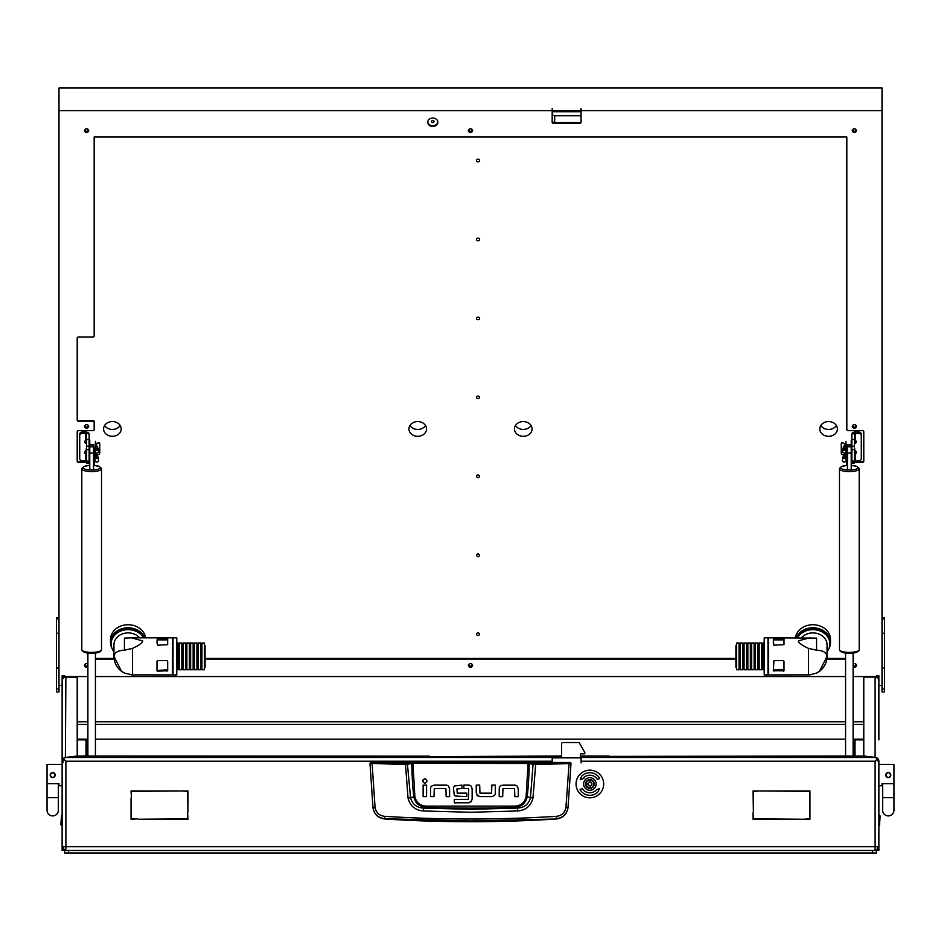 <?xml version="1.0" encoding="UTF-8"?>
<svg xmlns="http://www.w3.org/2000/svg" width="941" height="941" viewBox="0 0 941 941"><rect width="100%" height="100%" fill="white"/><g stroke="black" fill="none" stroke-linecap="round" stroke-linejoin="round"><path stroke-width="1.41" d="M610.015 756.411A5.023 4.987 180 0 0 608.086 756.023L580.444 756.023M608.486 756.411A5.023 4.987 180 0 0 608.086 756.388L863.709 756.023L875.448 757.458L877.765 758.528L878.012 761.198A3.752 2.635 -96.9 0 0 877.871 760.257M64.647 850.252L62.13 850.464L62.13 676.92L64.647 677.297M876.353 677.297L878.87 676.92L878.87 739.885M429.343 756.635L561.601 756.023M429.343 756.176L77.291 756.023L65.552 757.458L552.179 757.458L552.179 762.457M875.106 677.085L863.791 677.085L863.791 756.011L875.106 757.387L875.106 677.085A3.764 3.74 0 0 1 878.659 679.578L878.659 679.567A3.764 3.74 0 0 1 878.87 680.813M65.894 757.387L77.209 756.011L77.209 677.238L65.894 677.085L65.376 757.493M187.965 812.142L187.588 791.346L181.495 790.969L187.965 790.969L187.965 812.142M137.515 818.858L131.046 819.235L131.046 798.062L131.422 818.858L137.515 818.858M803.485 819.235L809.578 818.858L809.954 798.062L809.954 819.235L803.485 819.235M809.954 797.439L809.578 791.346L760.128 790.969L809.954 790.969L809.954 797.439M753.035 812.765L753.412 818.858L802.849 819.235L753.035 819.235L753.035 812.765M753.412 812.142L753.035 790.969L759.505 790.969L753.412 791.346L753.412 812.142M131.422 797.439L131.046 790.969L180.872 790.969L131.422 791.346L131.422 797.439M187.588 812.765L187.965 819.235L138.151 819.235L187.588 818.858L187.588 812.765M552.296 762.457L552.296 759.116A1.259 1.259 0 0 1 553.555 757.858L579.691 757.858A1.259 1.259 0 0 1 580.95 759.116L581.079 762.892L581.079 757.458L875.448 757.458M876.353 676.92L876.353 675.744L878.87 675.744L876.353 675.779M878.87 676.92L878.87 675.779M561.601 756.787L552.179 757.458M580.444 756.811L581.079 757.458M62.13 675.744L64.647 675.744L62.13 675.744L62.13 676.92M62.13 739.885L62.13 761.198L62.988 761.198L62.906 762.739M64.647 675.779L64.647 676.92M86.007 756.023L86.007 739.885L77.209 739.885M877.906 849.205L878.87 849.205L878.87 850.464L876.353 850.252M878.87 849.205L878.87 761.198L878.012 761.198M863.791 739.885L854.993 739.885L854.993 756.023M87.889 741.143L87.254 741.143L87.254 756.023M86.007 739.885L87.889 739.885M87.254 741.143L87.254 739.885M853.111 739.885L854.993 739.885M853.746 739.885L853.746 756.023M62.13 680.813A3.764 3.74 0 0 1 65.894 677.085M863.791 739.155L853.111 739.155M845.571 739.155L95.429 739.155M87.889 739.155L77.209 739.155M876.353 676.555L853.111 676.555M845.571 676.555L95.429 676.555M87.889 676.555L64.647 676.555M877.565 847.947L877.565 847.947A3.764 2.67 90 0 1 875.106 850.464L875.189 850.464A3.764 2.67 -90 0 0 877.659 847.947M62.988 762.751L63.235 758.528L65.894 761.198L65.894 846.688L875.106 846.688L875.012 850.464M63.435 847.947L63.435 847.947A3.764 2.67 -90 0 0 65.894 850.464L65.988 850.464M63.341 847.947A3.764 2.67 90 0 0 65.811 850.464L65.894 846.688L62.13 846.688A3.764 3.764 0 0 0 65.811 850.464A3.764 3.764 0 0 1 62.13 846.688M63.235 758.528L65.552 757.458M63.129 760.257A3.752 2.635 96.9 0 0 62.988 761.198M878.87 846.688A3.764 3.764 0 0 1 875.189 850.464A3.764 3.764 0 0 0 878.87 846.688L875.106 846.688L875.106 761.198L877.765 758.528M370.613 762.457L570.387 762.457L571.011 763.339L567.988 807.99C566.717 814.447 562.824 818.105 556.319 818.988A1342.184 1342.184 0 0 1 384.681 818.988L384.646 818.694C378.141 817.847 374.247 814.212 372.989 807.801L369.989 763.339L405.336 764.562L412.911 763.351L529.183 763.48L533.065 764.421L530.453 797.674C528.807 804.143 524.49 807.625 517.468 808.119L514.727 807.366A1328.539 1328.539 0 0 1 426.273 807.366C419.415 806.849 415.252 803.32 413.793 796.756L410.547 797.674L407.394 763.81L370.613 762.457L369.989 763.339L370.613 762.716M517.773 810.954L517.468 808.119L470.5 809.295L423.532 808.119L423.227 810.954L470.5 812.259L517.773 810.954C525.913 810.213 530.971 805.931 532.959 798.109L535.664 764.562L569.07 763.586L565.929 807.519C564.859 812.695 561.718 815.624 556.507 816.317C499.177 819.929 441.835 819.929 384.493 816.317C379.282 815.624 376.141 812.695 375.071 807.519L373.012 807.99C374.283 814.435 378.176 818.105 384.681 818.988M431.79 785.958L434.307 785.135L446.081 785.135A3.552 3.552 0 0 1 448.481 786.064L448.798 786.405M431.449 786.276A3.458 3.458 0 0 0 430.543 788.617L430.543 796.604L434.001 796.604L434.307 788.593L445.905 788.593L446.163 796.604L449.622 796.604L449.622 788.911L448.481 786.064M426.602 782.3L426.485 779.595M423.109 779.748L422.685 781.03C424.132 783.818 425.579 783.818 427.026 781.03C425.579 778.231 424.132 778.231 422.685 781.03M492.378 796.533L494.413 795.463A3.458 3.458 0 0 0 495.319 793.122L495.319 785.123L491.861 785.123L491.555 793.145L479.957 793.145L479.698 785.123L476.24 785.123L476.24 792.828L478.004 796.121M477.063 795.333L480.063 796.592L491.555 796.592M500.883 785.688L502.153 785.229M500.13 786.3A3.458 3.458 0 0 0 499.224 788.64L499.224 796.627L502.67 796.627L502.976 788.617L514.574 788.617L514.833 796.627L518.291 796.627L518.22 788.111M517.174 786.111L517.15 786.088A3.552 3.552 0 0 0 514.751 785.159L502.976 785.159M454.668 785.935L461.96 785.123L461.96 788.593L456.95 788.899L457.208 793.122L466.807 793.122L466.807 796.58L455.162 796.027M454.291 795.251L453.491 788.452A3.293 3.293 0 0 1 454.338 786.253M471.394 786.417L471.1 786.1A3.493 3.493 0 0 0 468.677 785.123L463.842 785.123L463.842 788.593L468.418 788.593M469.277 802.767L454.327 802.826L454.327 799.38L468.43 799.38L468.689 788.911M468.547 802.826L471.606 801.191M556.319 818.988L470.5 820.975L384.646 818.694L384.493 816.317M565.929 807.519L568.011 807.801C566.753 814.212 562.859 817.847 556.354 818.694L556.507 816.317M570.387 762.457L571.011 763.339L569.07 763.586L568.929 762.963L535.558 763.939L528.089 762.728L412.911 762.728L407.394 763.81M426.579 785.159L426.579 796.604L423.132 796.604L423.132 785.159L426.579 785.159M518.291 788.934L517.15 786.088M471.123 801.814L472.135 799.18L472.135 788.711L471.1 786.1M375.071 807.519L372.071 762.963M528.089 762.728L526.125 796.639C524.737 802.591 520.926 805.755 514.68 806.131L426.32 806.131C420.086 805.767 416.275 802.602 414.875 796.639L413.793 796.756A335.137 335.137 0 0 1 411.817 763.48L411.276 762.857M532.959 798.109L527.207 796.756A335.137 335.137 0 0 0 529.183 763.48L529.724 762.857M535.558 763.939L535.664 764.562L533.065 764.421L533.606 763.81M405.442 763.939L408.041 798.109C410.053 805.943 415.11 810.225 423.227 810.954M426.32 806.131L426.273 807.366L423.532 808.119C416.534 807.637 412.205 804.155 410.547 797.674L408.041 798.109M514.68 806.131L514.727 807.366C521.62 806.825 525.772 803.285 527.207 796.756L526.125 796.639M580.444 758.117L580.444 754.47A0.623 0.623 0 0 1 581.079 753.835L584.22 753.835A0.623 0.623 0 0 0 584.843 753.212L584.843 752.918A1.259 1.259 0 0 0 584.679 752.294L579.55 743.178A1.259 1.259 0 0 0 578.456 742.531L562.859 742.531A1.259 1.259 0 0 0 561.601 743.79L561.601 757.858M588.137 780.501A3.893 3.893 0 0 0 586.384 785.723A3.893 3.893 0 0 0 591.595 787.488A3.893 3.893 0 0 0 593.359 782.265A3.893 3.893 0 0 0 588.137 780.501M591.818 787.935A4.399 4.399 0 0 1 585.925 785.947A4.399 4.399 0 0 1 587.925 780.054A4.399 4.399 0 0 1 593.806 782.042A4.399 4.399 0 0 1 591.818 787.935M590.713 781.9L590.56 782.018A0.729 0.729 0 0 1 589.431 781.936L588.501 782.406A0.729 0.729 0 0 1 587.878 783.347L587.807 784.394A0.729 0.729 0 0 1 588.301 785.406L589.172 785.982A0.729 0.729 0 0 1 590.301 786.053L591.242 785.594A0.729 0.729 0 0 1 591.865 784.653L591.936 783.606A0.729 0.729 0 0 1 591.43 782.594L590.713 781.9M61.494 825.328L60.871 824.704L61.494 815.282L61.494 825.328L62.13 825.328M879.506 815.282L880.129 815.906L879.506 825.328L879.506 815.282L878.87 815.282M570.987 757.858A3.576 3.576 0 0 1 572.316 757.858M878.87 764.386L893.95 764.386L893.95 783.712L882.011 783.712L882.011 785.747L878.87 785.747M890.809 775.066A2.517 2.517 0 0 1 888.292 777.584A2.517 2.517 0 0 1 885.787 775.066A2.517 2.517 0 0 1 888.292 772.561A2.517 2.517 0 0 1 890.809 775.066C889.139 778.313 887.457 778.313 885.787 775.066C887.457 771.832 889.127 771.832 890.809 775.066L890.762 775.56M886.516 776.854L887.328 777.395L886.516 776.854M882.646 797.686L893.95 797.686L893.95 810.26A5.658 5.658 0 0 1 888.292 815.906A5.658 5.658 0 0 1 882.646 810.26A5.658 5.658 0 0 0 888.292 815.906A5.658 5.658 0 0 1 882.646 810.26L882.646 783.712M893.95 810.26A5.658 5.658 0 0 1 888.292 815.906M50.391 774.09L50.202 774.89M54.366 773.184L51.696 772.773M50.943 773.279L50.426 773.996M50.426 774.02L50.191 775.066C51.861 771.832 53.543 771.832 55.213 775.066L55.166 775.56M62.13 785.747L58.989 785.747L58.989 783.712L47.05 783.712L47.05 764.386L62.13 764.386M55.213 775.066C53.543 778.313 51.873 778.313 50.191 775.066A2.517 2.517 0 0 0 52.708 777.584A2.517 2.517 0 0 0 55.213 775.066A2.517 2.517 0 0 0 52.708 772.561A2.517 2.517 0 0 0 50.191 775.066M58.354 797.686L47.05 797.686L47.05 810.26A5.658 5.658 0 0 0 52.708 815.906A5.658 5.658 0 0 0 58.354 810.26A5.658 5.658 0 0 1 52.708 815.906A5.658 5.658 0 0 0 58.354 810.26L58.354 783.712M47.05 810.26A5.658 5.658 0 0 0 52.708 815.906M583.585 783.994A6.281 6.281 0 0 0 589.866 790.275A6.281 6.281 0 0 0 596.147 783.994A6.281 6.281 0 0 0 589.866 777.713A6.281 6.281 0 0 0 583.585 783.994M603.687 783.994A13.821 13.821 0 0 0 589.866 770.173A13.821 13.821 0 0 0 576.045 783.994A13.821 13.821 0 0 0 589.866 797.815A13.821 13.821 0 0 0 603.687 783.994M580.079 789.652A11.304 11.304 0 0 0 598.147 791.71L599.452 788.464L596.3 789.993A8.798 8.798 0 0 1 582.256 788.393L580.079 789.652M599.664 778.348A11.304 11.304 0 0 0 581.597 776.29L580.291 779.536L583.89 778.43L583.432 777.995A8.798 8.798 0 0 1 597.488 779.595L599.664 778.348M478.04 398.666A1.576 1.317 0 0 1 478.04 396.043A1.576 1.317 0 0 1 478.04 398.666M478.04 477.616A1.576 1.317 0 0 1 478.04 474.993A1.576 1.317 0 0 1 478.04 477.616M478.04 556.566A1.576 1.317 0 0 1 478.04 553.943A1.576 1.317 0 0 1 478.04 556.566M478.04 635.516A1.576 1.317 0 0 1 478.04 632.893A1.576 1.317 0 0 1 478.04 635.516M478.04 319.728A1.576 1.317 0 0 1 478.04 317.093A1.576 1.317 0 0 1 478.04 319.728M478.04 240.778A1.576 1.317 0 0 1 478.04 238.144A1.576 1.317 0 0 1 478.04 240.778M478.04 161.828A1.576 1.317 0 0 1 478.04 159.194A1.576 1.317 0 0 1 478.04 161.828M432.801 122.612A1.259 1.047 0 0 1 432.801 120.507A1.259 1.047 0 0 1 432.801 122.612M471.676 663.864A1.576 1.317 0 0 1 470.5 666.052A1.576 1.317 0 0 1 469.324 663.864M855.545 424.909A1.576 1.317 0 0 1 854.369 427.096A1.576 1.317 0 0 1 853.193 424.909M87.807 424.909A1.576 1.317 0 0 1 86.631 427.096A1.576 1.317 0 0 1 85.455 424.909M471.676 129.117A1.576 1.317 0 0 1 470.5 131.293A1.576 1.317 0 0 1 469.324 129.117M87.889 665.522A1.576 1.317 0 0 1 85.455 663.864M855.545 663.864A1.576 1.317 0 0 1 853.111 665.522M853.111 666.934A2.2 1.847 0 0 0 856.569 665.416A2.2 1.847 0 0 0 853.111 663.911A1.576 1.317 0 0 1 853.193 663.864M855.545 129.117A1.576 1.317 0 0 1 854.369 131.293A1.576 1.317 0 0 1 853.193 129.117M87.807 129.117A1.576 1.317 0 0 1 86.631 131.293A1.576 1.317 0 0 1 85.455 129.117M86.631 440.376A2.823 2.364 0 0 1 85.843 440.282M120.177 425.508A8.798 7.363 0 0 1 112.391 429.449A8.798 7.363 0 0 1 104.604 425.508M112.391 436.306A8.798 7.363 0 0 1 103.592 428.931A8.798 7.363 0 0 1 112.391 421.568A8.798 7.363 0 0 1 121.189 428.931A8.798 7.363 0 0 1 112.391 436.306M836.396 425.508A8.798 7.363 0 0 1 828.609 429.449A8.798 7.363 0 0 1 820.823 425.508M828.609 436.306A8.798 7.363 0 0 1 819.811 428.931A8.798 7.363 0 0 1 828.609 421.568A8.798 7.363 0 0 1 837.408 428.931A8.798 7.363 0 0 1 828.609 436.306M425.508 425.508A8.798 7.363 0 0 1 417.722 429.449A8.798 7.363 0 0 1 409.947 425.508M417.722 436.306A8.798 7.363 0 0 1 408.935 428.931A8.798 7.363 0 0 1 417.722 421.568A8.798 7.363 0 0 1 426.52 428.931A8.798 7.363 0 0 1 417.722 436.306M531.053 425.508A8.798 7.363 0 0 1 523.278 429.449A8.798 7.363 0 0 1 515.492 425.508M523.278 436.306A8.798 7.363 0 0 1 514.48 428.931A8.798 7.363 0 0 1 523.278 421.568A8.798 7.363 0 0 1 532.065 428.931A8.798 7.363 0 0 1 523.278 436.306M87.807 663.864A1.576 1.317 0 0 1 87.889 663.946A2.2 1.847 0 0 0 84.431 665.416A2.2 1.847 0 0 0 87.889 666.934M552.179 113.649A2.517 2.105 180 0 0 554.684 115.755L554.684 122.612L580.997 122.612M554.684 122.612A2.517 2.105 0 0 1 552.179 120.507M554.684 115.755L581.079 115.755M855.157 440.282A2.823 2.364 0 0 1 854.369 440.376M432.801 118.037A5.023 4.211 180 0 0 427.779 122.248A5.023 4.211 180 0 0 432.801 126.459A5.023 4.211 180 0 0 437.836 122.248A5.023 4.211 180 0 0 432.801 118.037M437.812 121.907A5.023 4.211 0 0 1 432.801 125.765A5.023 4.211 0 0 1 427.79 121.907M472.664 130.328A2.2 1.847 0 0 1 468.336 130.328M470.5 132.505A2.2 1.847 0 0 1 470.5 128.823A2.2 1.847 0 0 1 470.5 132.505M88.795 426.12A2.2 1.847 0 0 1 84.467 426.12M86.631 428.308A2.2 1.847 0 0 1 86.631 424.626A2.2 1.847 0 0 1 86.631 428.308M472.664 665.075A2.2 1.847 0 0 1 468.336 665.075M470.5 667.263A2.2 1.847 0 0 1 470.5 663.581A2.2 1.847 0 0 1 470.5 667.263M856.533 426.12A2.2 1.847 0 0 1 852.205 426.12M854.369 428.308A2.2 1.847 0 0 1 854.369 424.626A2.2 1.847 0 0 1 854.369 428.308M87.889 666.24A2.2 1.847 0 0 1 84.467 665.075M856.533 665.075A2.2 1.847 0 0 1 853.111 666.24M856.533 130.328A2.2 1.847 0 0 1 852.205 130.328M854.369 132.505A2.2 1.847 0 0 1 854.369 128.823A2.2 1.847 0 0 1 854.369 132.505M88.795 130.328A2.2 1.847 0 0 1 84.467 130.328M86.631 132.505A2.2 1.847 0 0 1 86.631 128.823A2.2 1.847 0 0 1 86.631 132.505M92.912 420.509A1.259 1.047 0 0 1 94.171 421.568L94.171 422.25A1.259 1.047 180 0 0 92.912 421.203L92.912 420.509L78.468 420.509L78.468 421.203L92.912 421.203M77.209 460.514A1.259 1.047 180 0 0 78.468 461.572L78.468 462.254A1.259 1.047 0 0 1 77.209 461.208L77.209 431.731A1.259 1.047 0 0 1 78.468 430.672L92.912 430.672A1.259 1.047 180 0 0 94.171 429.625L94.171 422.25M58.989 618.837L56.472 618.837L56.472 691.929L58.989 691.929L58.989 88.019L882.011 88.019L882.011 691.929L884.528 691.929L884.528 689.071L882.011 689.071M552.426 110.662L552.426 111.72L580.82 111.72L580.82 110.662L552.426 110.662L552.179 108.603L552.179 122.248A1.259 1.047 0 0 0 553.426 123.295L579.821 123.295L579.821 122.612L553.426 122.612L553.426 123.295M882.011 110.662L581.079 110.662L581.079 108.603L580.82 110.662M847.453 462.396A1.259 1.047 180 0 0 846.829 463.313L846.829 465.325M846.829 463.313L846.829 462.619A1.259 1.047 0 0 1 847.453 461.713M78.468 421.203A1.259 1.047 0 0 1 77.209 420.145L77.209 338.042A1.259 1.047 0 0 1 78.468 336.984L92.912 336.984A1.259 1.047 180 0 0 94.171 335.937L94.171 136.986L846.829 136.986L846.829 429.625A1.259 1.047 180 0 0 848.088 430.672L862.532 430.672A1.259 1.047 0 0 1 863.791 431.731L863.791 461.208A1.259 1.047 0 0 1 862.532 462.254L862.532 461.572L854.369 461.572M58.989 110.662L552.179 110.662M882.011 685.424L878.87 685.424M62.13 685.424L58.989 685.424M581.079 110.662L581.079 122.248A1.259 1.047 0 0 1 579.821 123.295M851.229 462.254L851.852 462.254M854.369 462.254L862.532 462.254M845.571 659.1L826.833 659.1M735.909 659.1L205.091 659.1M114.167 659.1L95.429 659.1M94.171 465.325L94.171 463.313A1.259 1.047 180 0 0 93.547 462.396M78.468 462.254L86.631 462.254M89.148 462.254L89.771 462.254M89.771 461.572L89.148 461.572M86.631 461.572L78.468 461.572M93.547 461.713A1.259 1.047 0 0 1 94.171 462.619L94.171 463.313M95.429 658.418L114.073 658.418M205.091 658.418L735.909 658.418L735.909 645.514L736.544 645.514M826.927 658.418L845.571 658.418M851.852 461.572L851.229 461.572M862.532 461.572A1.259 1.047 180 0 0 863.791 460.514M77.209 419.463A1.259 1.047 180 0 0 78.468 420.509M552.179 121.554A1.259 1.047 180 0 0 553.426 122.612M579.821 122.612A1.259 1.047 180 0 0 581.079 121.554M56.472 618.837L56.472 617.814L58.989 617.814M882.011 617.814L884.528 617.814L884.528 689.071M856.275 441.2A2.07 1.741 0 0 1 854.369 442.246M854.369 440.153A2.07 1.741 0 0 1 854.369 443.623M856.275 451.727A2.07 1.741 0 0 1 854.993 452.692M854.993 450.763A2.07 1.741 0 0 1 854.993 454.068M855.628 438.941L854.746 438.941A3.517 2.952 180 0 0 854.546 438.941M855.628 455.573L854.369 455.985M854.369 439.329L855.628 438.729M851.852 433.977L854.569 433.66L854.369 449.657L851.852 449.657L851.852 433.977M858.768 432.095A2.517 2.105 0 0 1 861.286 434.201L861.286 435.577A2.517 2.105 180 0 0 858.768 433.472L858.768 432.095L855.298 432.095A3.435 1.882 0 0 0 851.899 433.66M858.768 433.472L854.569 433.66M861.286 435.577L861.286 458.726A2.517 2.105 180 0 1 858.768 460.831L854.369 461.325M851.852 461.114L854.369 461.114L854.369 463.054L851.852 463.066L851.852 449.657M851.852 440.212A3.517 2.952 180 0 0 851.229 441.882L851.229 440.517A3.517 2.952 0 0 1 851.852 438.835M851.229 446.787L851.229 452.997L847.453 452.997L847.453 446.787L851.229 446.787L851.229 445.046L847.453 444.858L851.229 444.858L851.229 441.882M854.369 455.35A3.517 2.952 180 0 0 854.746 455.362L855.628 455.362M854.369 461.114L854.369 449.657M854.746 448.81L854.746 455.091L854.369 448.81M845.018 453.468L845.018 455.879L844.265 453.574M844.265 450.139L844.265 449.398M845.524 448.022L845.018 450.01M847.453 448.022L846.453 448.022L846.453 455.879L847.453 455.879M846.03 449.175L846.03 455.268M845.983 452.739L846.03 461.031A1.764 0.965 0 0 1 844.265 461.996A1.764 0.965 0 0 1 842.513 461.031L842.56 457.796L844.265 454.432M842.513 452.492L842.513 449.457A1.764 0.965 0 0 0 844.265 450.421A1.764 0.965 0 0 0 846.03 449.457L845.524 453.256L842.513 452.492M846.03 449.457L846.03 441.364L845.524 449.457A1.259 0.682 180 0 1 843.054 449.292L845.5 444.023L842.571 442.717L845.006 444.023L842.56 449.222A1.764 0.965 0 0 0 842.513 449.457M842.289 442.952A1.259 0.87 -128.7 0 0 841.254 443.587L841.254 453.115A1.259 0.87 -128.7 0 0 842.289 454.527L843.983 455.162M843.959 450.127L844.442 448.975L845.477 449.433M846.03 453.774L846.03 456.726M843.924 455.268L843.007 457.996M843.054 458.149L845.524 457.996L845.524 453.256M844.124 458.596L845.394 455.879M845.524 458.585L846.03 457.996L842.513 457.996M841.666 442.929A1.259 0.87 51.3 0 1 842.571 442.717M86.007 454.068A2.07 1.741 0 0 1 86.007 450.763M86.631 443.623A2.07 1.741 0 0 1 86.631 440.153M85.372 455.573L85.702 460.831L86.631 461.325M85.372 438.729L86.631 439.329M86.631 455.985L85.702 455.573M82.232 433.472A2.517 2.105 180 0 0 79.714 435.577L79.714 434.201A2.517 2.105 0 0 1 82.232 432.095L82.232 433.472L89.101 433.66L89.148 463.066L86.631 463.054L86.631 461.114L89.148 461.114M82.232 432.095L85.702 432.095A3.435 1.882 180 0 1 89.101 433.66M79.714 435.577L79.714 458.726A2.517 2.105 180 0 0 82.232 460.831L85.702 460.831M86.007 452.692A2.07 1.741 0 0 1 84.725 451.727M86.631 442.246A2.07 1.741 0 0 1 84.725 441.2M89.148 438.835A3.517 2.952 0 0 1 89.771 440.517L89.771 444.858L93.547 444.858L89.771 445.046L89.771 446.787L93.547 446.787L93.547 445.046M86.631 455.35A3.517 2.952 180 0 1 86.254 455.362L85.372 455.362M89.771 441.882A3.517 2.952 180 0 0 89.148 440.212M86.454 438.941A3.517 2.952 180 0 0 86.254 438.941L85.372 438.941M89.148 449.657L86.631 449.657L86.431 433.66M86.631 449.657L86.631 461.114M86.254 455.091L86.254 448.81L86.631 455.091M96.735 453.574L95.982 455.879L95.982 453.468M93.547 455.879L94.547 455.879L94.547 448.022L93.547 448.022M95.982 450.01L95.476 448.022M96.735 449.398L96.735 450.139M94.97 455.268L94.97 449.175M97.017 455.162L98.711 454.527A1.259 0.87 128.7 0 0 99.746 453.115L99.746 443.587A1.259 0.87 128.7 0 0 98.711 442.952L95.994 444.023L98.44 449.222A1.764 0.965 180 0 1 98.487 449.457L98.487 452.492L95.476 453.256L95.476 457.996L97.946 457.855L97.076 455.268L98.44 457.796L98.487 461.031A1.764 0.965 180 0 1 96.735 461.996A1.764 0.965 180 0 1 94.97 461.031L95.017 452.739M96.735 454.432L97.076 455.268M96.876 458.596L95.606 455.879M94.97 456.726L94.97 453.774M98.487 449.457A1.764 0.965 180 0 1 96.735 450.421A1.764 0.965 180 0 1 94.97 449.457L95.476 441.364L95.476 449.457A1.259 0.682 0 0 0 97.946 449.292L95.5 444.023L98.429 442.717A1.259 0.87 -51.3 0 1 99.334 442.929M95.523 449.433L96.558 448.975L97.041 450.127M95.476 458.585L94.97 457.996L98.487 457.996M95.476 453.256L94.97 449.457M144.796 637.845A17.597 14.738 180 0 0 131.058 627.965A17.597 14.738 180 0 0 114.179 633.469A17.597 14.738 180 0 0 110.509 642.491A17.597 14.738 180 0 0 112.155 648.725M145.584 637.845A17.597 14.738 180 0 0 132.857 625.283A17.597 14.738 180 0 0 114.179 630.458A17.597 14.738 180 0 0 110.509 639.468L110.509 642.491M828.845 648.725A17.597 14.738 180 0 0 830.491 642.491A17.597 14.738 180 0 0 818.588 628.541A17.597 14.738 180 0 0 798.991 633.469A17.597 14.738 180 0 0 796.204 637.845M830.491 642.491L830.491 639.468A17.597 14.738 180 0 0 818.588 625.518A17.597 14.738 180 0 0 798.991 630.458A17.597 14.738 180 0 0 795.416 637.845M156.994 642.009L156.994 643.068M167.674 642.997L167.674 642.009M172.391 671.909L172.697 671.086M124.435 650.184L124.435 638.104L131.422 637.845L142.644 640.856C142.573 642.762 139.186 645.291 132.493 648.408L124.435 650.184C117.943 650.454 114.449 652.513 113.955 656.383L121.53 671.321L124.435 673.062L132.493 674.909L132.493 648.408M156.994 640.856L157.629 638.339L167.674 638.504L167.674 644.679L157.629 645.208L156.994 640.856M131.422 637.845L172.697 637.845L172.697 640.856L172.391 674.92L131.305 674.873M139.586 637.845A14.139 11.845 180 0 0 128.094 632.905A14.139 11.845 180 0 0 113.955 644.75L113.955 656.383C114.108 662.558 116.637 667.545 121.53 671.321M143.467 637.845A16.962 14.209 180 0 0 128.094 629.647A16.962 14.209 180 0 0 111.132 643.856A16.962 14.209 180 0 0 113.955 651.713M144.126 637.845A16.962 14.209 180 0 0 128.094 628.282A16.962 14.209 180 0 0 111.132 642.491L111.132 643.856M176.79 640.856L176.79 637.845L173.015 637.845L173.015 674.92L176.79 674.92L176.79 640.856M157.629 671.168L156.994 670.757L156.994 661.288L157.629 660.641L167.051 660.641L167.674 661.288L167.674 670.757L157.629 671.168L157.629 670.392L167.674 669.863M172.697 640.856L172.391 644.067M167.674 639.868L156.994 639.868M156.994 669.863L157.629 670.392M784.006 643.068L784.006 642.009M773.326 642.009L773.326 642.997M808.507 648.408L808.507 674.92L809.695 674.873L768.609 674.92L768.303 637.845L816.565 638.104L816.565 650.184L808.507 648.408C801.814 645.291 798.427 642.762 798.356 640.856L809.578 637.845M773.326 640.856L773.949 638.339L784.006 638.504L784.006 644.679L773.949 645.208L773.326 640.856M768.303 671.086L768.609 671.909M809.695 674.873L816.565 673.062L819.47 671.321L827.045 656.383L827.045 644.75A14.139 11.845 180 0 0 812.906 632.905A14.139 11.845 180 0 0 801.414 637.845M819.47 671.321C824.363 667.545 826.892 662.558 827.045 656.383C826.551 652.513 823.057 650.454 816.565 650.184M827.045 651.713A16.962 14.209 180 0 0 829.868 643.856A16.962 14.209 180 0 0 812.906 629.647A16.962 14.209 180 0 0 797.533 637.845M829.868 643.856L829.868 642.491A16.962 14.209 180 0 0 812.906 628.282A16.962 14.209 180 0 0 796.874 637.845M764.21 637.845L764.21 674.92L767.985 674.92L767.985 637.845L764.21 637.845M783.371 660.641L784.006 661.288L784.006 670.757L773.326 670.757L773.949 660.641L783.371 660.641M768.609 644.067L768.303 640.856M773.326 669.863L784.006 669.863M784.006 639.868L773.326 639.868M204.456 645.514L205.091 645.514L205.091 667.251L204.456 667.251M190.635 645.173L190.635 642.997L193.152 642.997L193.152 669.769L190.635 669.769L190.635 645.173M176.79 669.769L178.072 669.769L178.072 642.997L176.79 642.997M179.331 645.173L179.331 642.997L181.836 642.997L181.836 669.769L179.331 669.769L179.331 645.173M183.095 645.173L183.095 642.997L185.612 642.997L185.612 669.769L183.095 669.769L183.095 645.173M186.871 645.173L186.871 642.997L189.376 642.997L189.376 669.769L186.871 669.769L186.871 645.173M194.399 645.173L194.399 642.997L196.916 642.997L196.916 669.769L194.399 669.769L194.399 645.173M198.175 645.173L198.175 642.997L200.692 642.997L200.692 669.769L198.175 669.769L198.175 645.173M201.939 645.173L201.939 642.997L204.456 642.997L204.456 669.769L201.939 669.769L201.939 645.173M750.365 642.997L750.365 669.769L747.848 669.769L747.848 642.997L750.365 642.997M764.21 642.997L762.928 642.997L762.928 669.769L764.21 669.769M761.669 642.997L761.669 669.769L759.164 669.769L759.164 642.997L761.669 642.997M757.905 642.997L757.905 669.769L755.388 669.769L755.388 642.997L757.905 642.997M754.129 642.997L754.129 669.769L751.624 669.769L751.624 642.997L754.129 642.997M746.601 642.997L746.601 669.769L744.084 669.769L744.084 642.997L746.601 642.997M742.825 642.997L742.825 669.769L740.308 669.769L740.308 642.997L742.825 642.997M739.061 642.997L739.061 669.769L736.544 669.769L736.544 642.997L739.061 642.997M736.544 667.251L735.909 667.251L735.909 658.394M100.252 467.524A9.869 2.717 180 0 1 101.522 468.865A9.869 2.717 180 0 1 91.653 471.582A9.869 2.717 180 0 1 81.796 468.865L81.796 649.655A9.869 2.717 180 0 0 91.653 652.384A9.869 2.717 180 0 0 101.522 649.655C100.875 654.63 82.467 654.654 81.796 649.655M93.547 465.289L99.628 466.524L101.522 468.865L101.522 649.655M89.771 469.912L93.547 469.912L93.547 452.997L89.771 452.997L89.771 469.912M89.771 452.997L89.771 446.787M93.547 446.787L93.547 452.997M87.889 756.023L87.889 653.054M95.429 756.023L95.429 653.054M857.933 467.524A9.869 2.717 180 0 1 859.204 468.865L859.204 649.655A9.869 2.717 180 0 1 849.347 652.384A9.869 2.717 180 0 1 839.478 649.655L839.478 468.865A9.869 2.717 180 0 1 840.748 467.524M847.453 452.997L847.453 469.912L851.229 469.912L851.229 452.997M847.453 445.046L847.453 446.787M853.111 756.023L853.111 653.054M845.571 756.023L845.571 653.054M68.411 852.981L876.353 852.981L876.353 850.464L64.647 850.464L64.647 852.981L68.411 852.981L68.411 850.464M63.106 678.32L62.13 678.32M878.87 678.32L877.894 678.32M552.179 761.198L65.894 761.198M875.106 761.198L581.079 761.198M853.746 741.143L853.111 741.143M553.426 756.787L553.426 757.87M62.13 849.205L63.094 849.205M863.791 724.441L853.111 724.441M845.571 724.441L95.429 724.441M87.889 724.441L77.209 724.441M77.209 721.782L87.889 721.782M95.429 721.782L845.571 721.782M853.111 721.782L863.791 721.782M65 757.564A3.764 3.74 180 0 0 63.529 758.281M63.235 758.552A3.764 3.74 180 0 0 62.13 761.198M878.87 761.198A3.764 3.74 180 0 0 877.765 758.552M877.471 758.281A3.764 3.74 180 0 0 876 757.564M570.387 762.716L568.929 762.963M414.875 796.639L412.911 762.728M56.472 689.071L58.989 689.071M56.472 668.028L58.989 668.028M56.472 633.246L58.989 633.246M884.528 618.837L882.011 618.837M884.528 633.246L882.011 633.246M884.528 668.028L882.011 668.028M855.298 438.729L855.298 433.472M855.298 460.831L855.298 455.573M851.852 446.199L854.369 446.199M854.369 439.494L851.852 439.494M854.369 462.819L851.852 462.819M845.477 444.128L845.477 448.022L845.5 444.023M85.702 433.472L85.702 438.729M89.148 462.819L86.631 462.819M86.631 446.199L89.148 446.199M89.148 439.494L86.631 439.494M95.5 444.023L95.5 448.022L95.523 444.128M167.051 639.527L167.051 638.339M157.629 639.527L157.629 638.339M167.051 670.392L167.051 671.168M773.949 670.392L773.949 671.168M783.371 670.392L783.371 671.168M783.371 639.527L783.371 638.339M773.949 639.527L773.949 638.339M100.252 650.996A8.61 2.376 180 0 1 91.653 653.242A8.61 2.376 180 0 1 83.067 650.996M93.547 465.336A8.61 2.376 180 0 1 100.264 467.653A8.61 2.376 180 0 1 91.653 470.03A8.61 2.376 180 0 1 83.055 467.653A8.61 2.376 180 0 1 89.771 465.336M89.771 465.289L83.667 466.536L81.796 468.865A9.869 2.717 180 0 1 83.067 467.524M851.229 465.336A8.61 2.376 180 0 1 857.945 467.653A8.61 2.376 180 0 1 849.347 470.03A8.61 2.376 180 0 1 840.736 467.653A8.61 2.376 180 0 1 847.453 465.336M851.229 465.289L857.333 466.536L859.204 468.865A9.869 2.717 180 0 1 849.347 471.582A9.869 2.717 180 0 1 839.478 468.865L841.372 466.524L847.453 465.289M857.933 650.996A8.61 2.376 180 0 1 849.347 653.242A8.61 2.376 180 0 1 840.748 650.996M872.589 852.981L872.589 850.464M61.494 815.282L62.13 815.282M879.506 825.328L878.87 825.328M893.95 797.686L893.95 783.712M47.05 797.686L47.05 783.712M854.369 463.066L851.852 463.066M851.229 446.928L851.852 446.928M851.229 456.985L851.852 456.985M89.148 463.066L86.631 463.066M89.771 456.985L89.148 456.985M89.771 446.928L89.148 446.928M173.015 671.086L172.391 671.086M767.985 671.086L768.609 671.086M201.939 645.514L200.692 645.514M198.175 645.514L196.916 645.514M194.399 645.514L193.152 645.514M190.635 645.514L189.376 645.514M186.871 645.514L185.612 645.514M183.095 645.514L181.836 645.514M179.331 645.514L178.072 645.514M179.331 667.251L178.072 667.251M183.095 667.251L181.836 667.251M186.871 667.251L185.612 667.251M190.635 667.251L189.376 667.251M194.399 667.251L193.152 667.251M198.175 667.251L196.916 667.251M201.939 667.251L200.692 667.251M739.061 645.514L740.308 645.514M742.825 645.514L744.084 645.514M746.601 645.514L747.848 645.514M750.365 645.514L751.624 645.514M754.129 645.514L755.388 645.514M757.905 645.514L759.164 645.514M761.669 645.514L762.928 645.514M761.669 667.251L762.928 667.251M757.905 667.251L759.164 667.251M754.129 667.251L755.388 667.251M750.365 667.251L751.624 667.251M746.601 667.251L747.848 667.251M742.825 667.251L744.084 667.251M739.061 667.251L740.308 667.251M859.204 649.655C858.568 654.63 840.16 654.654 839.478 649.655"/></g></svg>
